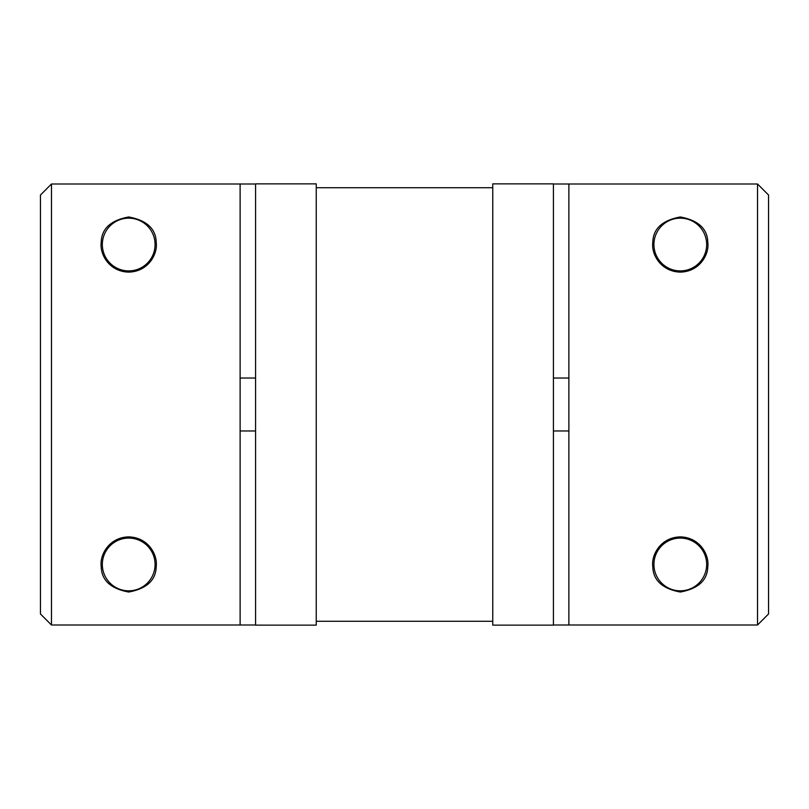 <?xml version="1.0" encoding="UTF-8"?>
<svg xmlns="http://www.w3.org/2000/svg" width="809" height="809" viewBox="0 0 809 809"><rect width="100%" height="100%" fill="white"/><g stroke="black" fill="none" stroke-linecap="round" stroke-linejoin="round"><path stroke-width="1.21" d="M492.752 183.865L492.752 625.135L553.427 625.135L553.427 183.865L492.752 183.865M553.427 183.997L757.517 183.997L768.55 195.04L757.517 183.997L757.517 625.003L768.55 613.96L757.517 625.003L568.879 625.003L568.879 183.997M553.427 625.003L568.879 625.003M255.573 183.997L51.483 183.997L40.45 195.04L51.483 183.997L51.483 625.003L40.45 613.96L51.483 625.003L255.573 625.003M316.248 183.865L255.573 183.865L255.573 625.135L316.248 625.135L316.248 183.865M240.121 378.025L255.573 378.025M240.121 430.975L255.573 430.975M553.427 430.975L568.879 430.975M553.427 378.025L568.879 378.025M492.752 187.728L316.248 187.728M680.298 592.036C698.349 588.679 707.511 580.215 707.784 566.654C709.473 555.237 700.129 537.398 680.399 536.883C660.548 537.257 651.114 555.217 652.792 566.573C653.055 580.195 662.227 588.679 680.298 592.036M680.298 216.964C662.247 220.321 653.085 228.785 652.802 242.346C651.114 253.763 660.457 271.602 680.197 272.117C700.048 271.743 709.483 253.783 707.794 242.427C707.531 228.805 698.369 220.321 680.298 216.964M768.55 613.96L768.55 195.04M240.121 183.997L240.121 625.003M128.702 216.964C110.651 220.321 101.489 228.785 101.216 242.346C99.527 253.763 108.871 271.602 128.601 272.117C148.452 271.743 157.886 253.783 156.208 242.427C155.945 228.805 146.773 220.321 128.702 216.964M128.702 592.036C146.753 588.679 155.915 580.215 156.198 566.654C157.886 555.237 148.543 537.398 128.803 536.883C108.952 537.257 99.517 555.217 101.206 566.573C101.469 580.195 110.631 588.679 128.702 592.036M40.45 195.04L40.45 613.96M155.075 244.54A26.363 26.363 0 0 0 115.525 221.706A26.363 26.363 0 0 0 115.525 267.374A26.363 26.363 0 0 0 155.075 244.54M155.075 564.46A26.363 26.363 0 0 0 115.525 541.625A26.363 26.363 0 0 0 115.525 587.294A26.363 26.363 0 0 0 155.075 564.46M706.661 244.54A26.363 26.363 0 0 0 667.112 221.706A26.363 26.363 0 0 0 667.112 267.374A26.363 26.363 0 0 0 706.661 244.54M706.661 564.46A26.363 26.363 0 0 0 667.112 541.625A26.363 26.363 0 0 0 667.112 587.294A26.363 26.363 0 0 0 706.661 564.46M492.752 621.272L316.248 621.272"/></g></svg>
